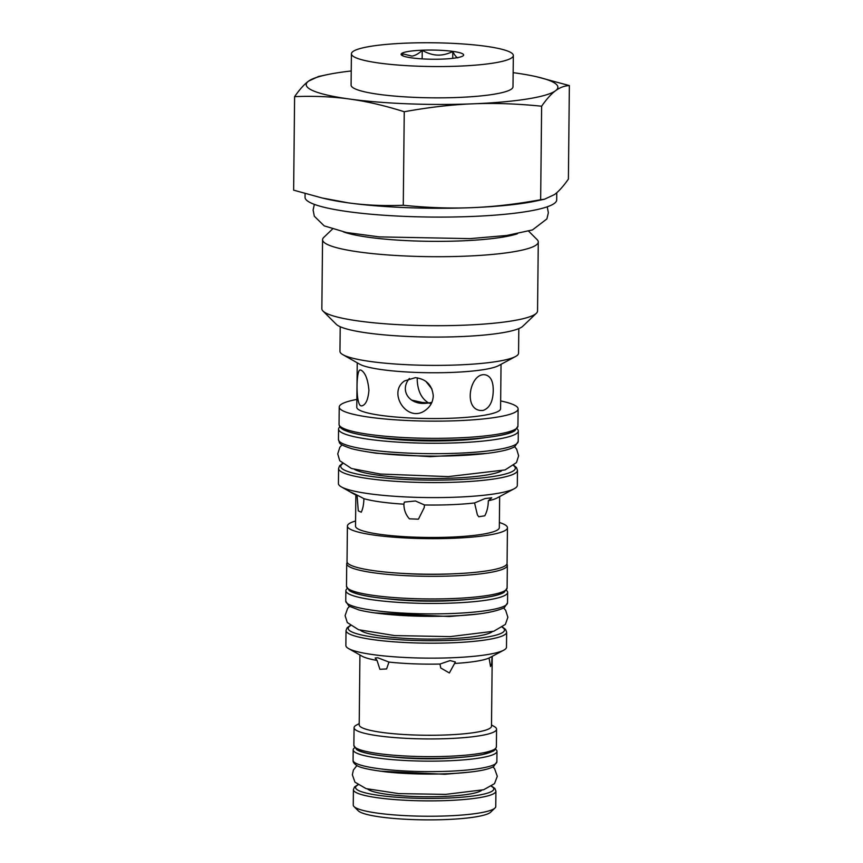 <?xml version="1.0" encoding="UTF-8"?>
<svg xmlns="http://www.w3.org/2000/svg" width="863" height="863" viewBox="0 0 863 863"><rect width="100%" height="100%" fill="white"/><g stroke="black" fill="none" stroke-linecap="round" stroke-linejoin="round"><path stroke-width="1.29" d="M339.903 426.861A89.881 13.182 0.6 0 0 338.566 429.084A89.881 13.182 0.6 0 0 428.307 443.215A89.881 13.182 0.6 0 0 518.318 430.971A89.881 13.182 0.6 0 0 517.023 428.717M371.381 436.473A74.488 10.928 0.6 0 0 485.351 437.66M343.55 231.931A94.337 13.84 0.6 0 0 430.4 241.316A94.337 13.84 0.6 0 0 517.455 233.754M457.822 57.897C456.257 57.238 454.585 55.124 452.795 51.553L452.73 58.339M452.795 51.553C447.304 54.121 442.201 55.297 437.476 55.092C432.751 54.93 427.67 53.366 422.234 50.367L422.147 58.878M422.234 50.367C418.555 53.733 415.135 55.642 411.975 56.117L401.813 53.603L403.107 55.966M402.794 55.836A31.273 4.585 -179.4 0 1 401.435 55.005A31.273 4.585 -179.4 0 1 432.417 50.065A31.273 4.585 -179.4 0 1 463.291 55.653A31.273 4.585 -179.4 0 1 435.2 59.245A31.273 4.585 -179.4 0 1 402.794 55.836M406.02 43.15A80.96 11.877 -179.4 0 1 513.334 55.502A80.96 11.877 -179.4 0 1 432.244 66.527A80.96 11.877 -179.4 0 1 351.414 53.808A80.96 11.877 -179.4 0 1 406.02 43.15M513.334 55.502L513 86.796A80.96 11.877 -179.4 0 1 431.921 97.821A80.96 11.877 -179.4 0 1 351.09 85.092L351.414 53.808M351.23 70.971A125.825 18.457 0.6 0 0 327.357 74.628A125.825 18.457 0.6 0 0 308.533 81.154A125.825 18.457 0.6 0 0 349.483 99.029A125.825 18.457 0.6 0 0 473 103.819A125.825 18.457 0.6 0 0 555.556 90.734A125.825 18.457 0.6 0 0 536.948 76.829A125.825 18.457 0.6 0 0 514.596 72.859A125.825 18.457 0.6 0 0 513.151 72.665M401.166 573.302A66.872 9.806 0.6 0 0 452.708 573.841M495.923 791.144L495.761 806.506A71.251 10.453 -179.4 0 1 494.952 808.048A71.251 10.453 -179.4 0 1 424.391 816.215A71.251 10.453 -179.4 0 1 354.024 806.571A71.251 10.453 -179.4 0 1 353.258 805.017L353.409 789.656A71.251 10.453 0.6 0 0 424.553 800.853A71.251 10.453 0.6 0 0 495.923 791.144L494.866 788.437L491.716 786.193M350.162 625.556L347.077 627.833L346.02 630.529L345.869 645.492A80.313 11.78 0.6 0 0 348.523 648.545A80.313 11.78 0.6 0 0 426.052 658.113A80.313 11.78 0.6 0 0 503.765 650.163A80.313 11.78 0.6 0 0 506.484 647.164L506.646 632.212L505.632 629.483L502.611 627.153M506.883 564.089A80.313 11.78 -179.4 0 1 507.347 565.362A80.313 11.78 -179.4 0 1 426.905 576.301A80.313 11.78 -179.4 0 1 346.721 563.679A80.313 11.78 -179.4 0 1 347.206 562.406M359.213 723.582L356.484 725.049A71.251 10.453 0.6 0 0 354.067 727.703A71.251 10.453 0.6 0 0 425.211 738.911A71.251 10.453 0.6 0 0 496.57 729.203A71.251 10.453 0.6 0 0 494.208 726.495L491.511 724.963M354.024 806.571L358.253 810.789A66.936 9.817 0.6 0 0 424.359 819.85A66.936 9.817 0.6 0 0 490.648 812.18L494.952 808.048M492.061 656.441L491.705 663.55L490.551 666.473L489.051 658.038L503.765 650.163M439.99 664.046L450.13 660.573L455.384 661.975L449.364 672.967L440.745 667.984L439.99 664.046A66.149 9.709 0.6 0 1 388.965 662.072L386.602 668.954L379.893 669.289L377.034 660.422L375.135 658.005L377.778 657.768L388.965 662.072M348.523 648.545L362.136 656.236A66.149 9.709 0.6 0 0 377.034 660.422M454.941 663.442A66.149 9.709 0.6 0 0 489.051 658.038M359.925 654.995L359.202 724.844A66.149 9.709 0.6 0 0 425.243 735.244A66.149 9.709 0.6 0 0 491.489 726.236L492.223 656.355M342.244 463.604L339.591 465.783L338.587 468.49L338.425 483.507A89.45 13.118 0.6 0 0 341.392 486.915A89.45 13.118 0.6 0 0 343.301 487.854A89.45 13.118 0.6 0 0 431.015 497.595A89.45 13.118 0.6 0 0 514.272 488.717A89.45 13.118 0.6 0 0 517.315 485.384L517.466 470.367L516.516 467.627L513.917 465.405M356.851 399.429A89.45 13.118 0.6 0 0 339.224 407.045A89.45 13.118 0.6 0 0 344.1 411.381A89.45 13.118 0.6 0 0 443.366 421.079A89.45 13.118 0.6 0 0 518.113 408.922A89.45 13.118 0.6 0 0 500.648 400.928M474.564 502.956L484.974 498.577L491.737 497.768L488.318 500.777C488.253 506.484 487.077 511.489 484.779 515.794L478.738 516.754L477.401 514.92L474.564 502.956A71.899 10.55 0.6 0 1 424.477 504.974L424.208 507.627L418.436 519.181L409.396 518.825C405.761 514.758 403.927 509.871 403.895 504.175L404.348 502.083L415.427 500.982L424.477 504.974M363.916 498.663C363.755 504.337 362.87 508.846 361.273 512.191L358.274 510.885L357.099 495.686C344.585 489.138 352.363 492.525 363.916 498.663A71.899 10.55 0.6 0 0 403.895 504.175M488.318 500.777A71.899 10.55 0.6 0 0 497.228 497.897L514.272 488.717M357.099 495.686L351.112 492.277M355.858 494.984L355.524 526.139A71.899 10.55 0.6 0 0 359.44 529.634A71.899 10.55 0.6 0 0 439.235 537.422A71.899 10.55 0.6 0 0 499.321 527.649L499.655 496.592M433.258 395.793C433.01 401.575 430.615 406.225 426.074 409.731C407.875 424.564 386.829 392.654 404.618 380.896L415.373 377.66C426.214 379.019 432.18 385.071 433.258 395.793M409.407 378.447C399.601 390.108 408.631 404.488 425.071 403.366L428.728 402.999L431.252 403.69M411.511 400.065L421.931 402.406L428.728 402.999C421.64 398.835 417.8 391.198 417.207 380.119L417.336 377.843M431.576 403.053L428.728 402.999L431.899 402.341M425.847 381.338L431.975 389.105M482.978 410.475L480.648 410.497C462.708 409.105 470.303 371.597 485.556 374.887C490.756 376.268 493.312 381.5 493.237 390.594C493.01 401.586 489.591 408.21 482.978 410.475M361.112 370.184C365.362 372.751 367.972 379.504 368.933 390.421C368.08 399.86 365.675 405.027 361.705 405.912L360.734 405.739C355.621 403.765 356.139 369.062 360.259 370L361.112 370.184M355.578 520.993A80.032 11.737 0.6 0 0 347.401 526.063A80.032 11.737 0.6 0 0 351.759 529.947A80.032 11.737 0.6 0 0 440.572 538.609A80.032 11.737 0.6 0 0 507.455 527.735A80.032 11.737 0.6 0 0 499.375 522.493M507.455 527.735L507.077 563.291A80.032 11.737 -179.4 0 1 440.195 574.175A80.032 11.737 -179.4 0 1 351.392 565.502A80.032 11.737 -179.4 0 1 347.034 561.619L347.401 526.063M332.428 229.105L323.787 237.379A107.853 15.825 0.6 0 0 322.568 239.72L321.845 308.706A107.853 15.825 0.6 0 0 323.021 311.068L336.246 324.283A94.337 13.84 0.6 0 0 340.367 326.797A94.337 13.84 0.6 0 0 438.091 337.077A94.337 13.84 0.6 0 0 522.827 326.236L536.333 313.301A107.853 15.825 0.6 0 0 537.552 310.96L538.275 241.974A107.853 15.825 0.6 0 0 537.099 239.612L528.641 231.165M340.216 326.732L339.957 351.306A89.299 13.096 0.6 0 0 342.913 354.704A89.299 13.096 0.6 0 0 344.822 355.642A89.299 13.096 0.6 0 0 432.385 365.373A89.299 13.096 0.6 0 0 515.524 356.516A89.299 13.096 0.6 0 0 518.555 353.183L518.814 328.598M342.913 354.704L359.634 364.164A71.899 10.55 0.6 0 0 361.166 364.92A71.899 10.55 0.6 0 0 431.673 372.751A71.899 10.55 0.6 0 0 498.609 365.621L515.524 356.516M357.239 362.805L356.775 407.228A71.899 10.55 0.6 0 0 360.691 410.723A71.899 10.55 0.6 0 0 440.475 418.512A71.899 10.55 0.6 0 0 500.572 408.738L501.036 364.315M536.948 76.829L569.364 85.577C564.445 85.793 559.839 87.508 555.556 90.734C551.274 93.884 546.624 99.04 541.63 106.214C517.088 103.722 494.219 102.924 473 103.819C451.781 104.639 428.868 107.282 404.251 111.748C384.671 105.566 366.419 101.327 349.483 99.029C332.557 96.656 314.261 95.858 294.607 96.634C299.612 89.461 304.251 84.304 308.533 81.154L318.544 76.483L327.357 74.628M294.607 96.634L293.636 190.151L322.126 197.983L348.404 202.87A125.825 18.457 0.6 0 0 471.91 207.659C493.129 206.84 516.042 204.197 540.648 199.731L544.456 199.245L554.467 194.574C558.749 191.424 563.388 186.257 568.393 179.094L569.364 85.577M322.126 197.983L326.052 198.9A125.825 18.457 0.6 0 0 348.404 202.87C365.329 205.232 383.625 206.03 403.269 205.265C427.811 207.746 450.691 208.544 471.91 207.659A125.825 18.457 0.6 0 0 535.643 201.09L544.456 199.245M541.63 106.214L540.648 199.731M305.081 193.582L305.038 197.282A125.825 18.457 0.6 0 0 430.669 217.055A125.825 18.457 0.6 0 0 556.689 199.914L556.764 192.708M322.568 239.72A107.853 15.825 0.6 0 0 328.447 244.952A107.853 15.825 0.6 0 0 448.134 256.635A107.853 15.825 0.6 0 0 538.275 241.974M323.021 311.068A107.853 15.825 0.6 0 0 327.724 313.938A107.853 15.825 0.6 0 0 439.45 325.696A107.853 15.825 0.6 0 0 536.333 313.301M404.251 111.748L403.269 205.265M347.185 588.598A80.895 11.866 0.6 0 0 345.858 590.702A80.895 11.866 0.6 0 0 426.624 603.41A80.895 11.866 0.6 0 0 507.638 592.396A80.895 11.866 0.6 0 0 506.365 590.26M387.034 598.771A65.437 9.601 0.6 0 0 466.3 599.602M354.639 747.746A71.899 10.55 0.6 0 0 353.183 749.818A71.899 10.55 0.6 0 0 424.974 761.123A71.899 10.55 0.6 0 0 496.98 751.328A71.899 10.55 0.6 0 0 495.578 749.213M392.298 756.916A56.084 8.231 0.6 0 0 457.735 757.595M518.21 441.403L514.963 446.419C507.401 452.007 475.966 455.912 436.872 456.128C399.601 456.031 371.263 453.571 351.867 448.749C336.883 443.679 340.162 443.409 338.458 439.515A89.881 13.182 0.6 0 0 428.188 453.647A89.881 13.182 0.6 0 0 518.21 441.403L518.318 430.971M491.479 786.355A69.094 10.14 -179.4 0 1 424.585 798.404A69.094 10.14 -179.4 0 1 357.951 784.952M367.67 789.073A57.81 8.479 0.6 0 0 424.607 796.743A57.81 8.479 0.6 0 0 481.683 790.271M403.161 757.714A55.653 8.166 0.6 0 0 446.851 758.167M502.352 627.347A78.155 11.467 -179.4 0 1 426.236 640.702A78.155 11.467 -179.4 0 1 350.41 625.751M346.02 630.529A80.313 11.78 0.6 0 0 426.203 643.151A80.313 11.78 0.6 0 0 506.646 632.212M360.367 630.27A67.012 9.827 0.6 0 0 426.246 639.073A67.012 9.827 0.6 0 0 492.309 631.651M399.796 599.785A64.854 9.515 0.6 0 0 453.517 600.346M348.738 589.105A78.155 11.467 0.6 0 0 426.656 600.734A78.155 11.467 0.6 0 0 504.79 590.745M507.11 587.973A80.313 11.78 -179.4 0 1 426.667 598.922A80.313 11.78 -179.4 0 1 346.484 586.29L349.353 590.67C353.506 593.291 361.662 595.47 373.83 597.207C389.353 599.386 407.455 600.572 428.156 600.767C455.286 600.875 476.7 599.364 492.428 596.236C497.832 595.114 501.759 593.787 504.208 592.255L507.11 587.973L507.347 565.362M356.074 748.038A69.094 10.14 0.6 0 0 425.006 758.437A69.094 10.14 0.6 0 0 494.121 749.483M353.873 745.416L356.678 749.602C362.892 754.165 390.831 758.124 426.333 758.469C449.752 758.566 468.436 757.283 482.385 754.629L493.474 751.037L495.265 749.602L496.387 746.905A71.251 10.453 -179.4 0 1 425.017 756.614A71.251 10.453 -179.4 0 1 353.873 745.416L354.067 727.703M513.625 465.653A87.292 12.805 -179.4 0 1 450.907 479.893A87.292 12.805 -179.4 0 1 345.513 470.615A87.292 12.805 -179.4 0 1 342.535 463.852M338.587 468.49A89.45 13.118 0.6 0 0 343.452 472.838A89.45 13.118 0.6 0 0 442.719 482.525A89.45 13.118 0.6 0 0 517.466 470.367M354.628 469.461A76.073 11.165 0.6 0 0 356.128 470.195A76.073 11.165 0.6 0 0 430.475 478.48A76.073 11.165 0.6 0 0 501.414 471.004M399.019 439.105A73.916 10.841 0.6 0 0 457.66 439.72M345.934 430.648A87.292 12.805 0.6 0 0 439.914 440.141A87.292 12.805 0.6 0 0 515.545 429.094M339.051 424.262C339.213 426.872 341.23 428.943 345.092 430.497C366.117 439.396 432.643 442.385 476.743 438.523C498.07 436.473 510.81 433.819 514.984 430.583L517.929 426.128A89.45 13.118 -179.4 0 1 443.183 438.285A89.45 13.118 -179.4 0 1 343.916 428.598A89.45 13.118 -179.4 0 1 339.051 424.262L339.224 407.045M507.53 602.827L504.348 607.671C492.428 613.334 468.598 616.225 432.848 616.333C406.171 616.452 375.437 614.186 358.835 609.925L348.879 606.074L345.75 601.133A80.895 11.866 0.6 0 0 426.516 613.852A80.895 11.866 0.6 0 0 507.53 602.827L507.638 592.396M496.872 761.802L493.636 766.527C489.86 768.717 483.021 770.443 473.129 771.695C461.015 773.248 446.732 774.035 430.27 774.079C414.423 774.068 399.828 773.367 386.484 771.954C369.04 769.818 358.943 767.52 356.203 765.082C353.916 763.453 352.87 761.856 353.075 760.292A71.899 10.55 0.6 0 0 424.866 771.598A71.899 10.55 0.6 0 0 496.872 761.802L496.98 751.328M338.458 439.515L338.566 429.084M492.913 766.937L494.575 768.631L497.293 776.29L494.521 783.636L483.701 789.731L445.545 794.392L398.695 793.604L366.074 788.62L354.963 782.169L352.352 774.758L353.388 770.066L356.926 765.513M469.688 772.115L444.725 774.273L380.033 771.177M503.69 608.059L505.653 610.281L507.876 617.25L505.394 624.402L493.765 631.241L450.108 636.624L394.65 635.578L358.598 629.731L347.304 622.568L345.103 615.61L347.595 608.447L349.472 606.452M478.199 614.003L449.299 616.516L374.844 612.913M514.585 446.667L516.667 449.192L518.631 455.783L516.473 462.6L505.082 469.925L448.264 476.613L380.303 474.035L351.532 468.512L339.742 460.734L337.735 453.873L339.828 447.325L341.964 444.855M369.483 452.169L375.988 453.194L430.195 456.667L486.915 453.399M314.348 204.369L313.107 210.097L314.337 216.257L324.197 225.869L346.3 232.481L379.353 236.894L470.033 238.63L506.786 235.459L532.493 229.925L546.894 218.911L548.35 212.783L547.239 206.807M357.724 784.791L354.52 786.98L353.409 789.656M346.721 563.679L346.484 586.29M496.387 746.905L496.57 729.203M517.929 426.128L518.113 408.922M350.745 492.201L341.392 486.915M345.75 601.133L345.858 590.702M353.075 760.292L353.183 749.818"/></g></svg>
